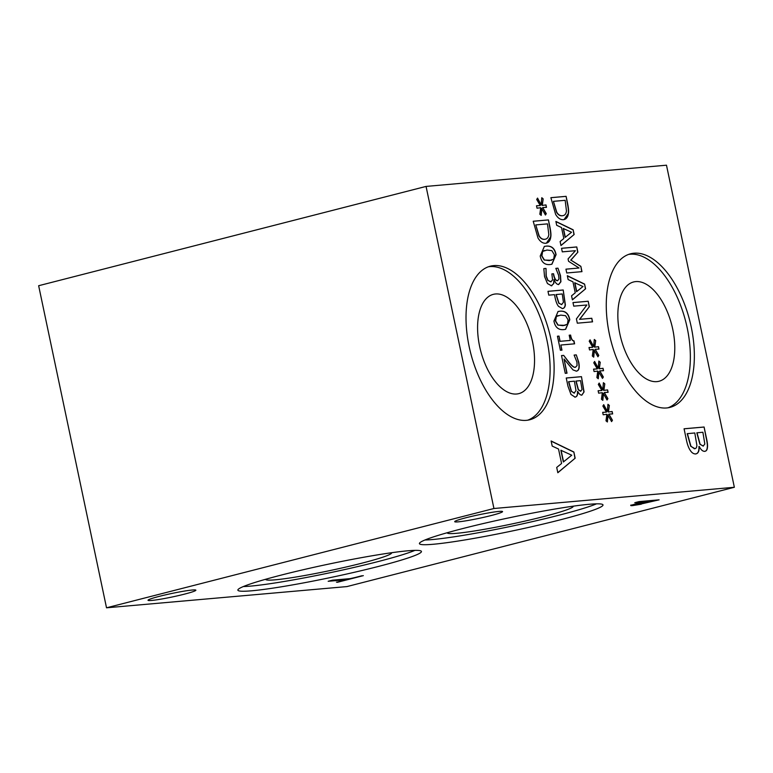 <?xml version="1.0" encoding="UTF-8"?>
<svg xmlns="http://www.w3.org/2000/svg" width="773" height="773" viewBox="0 0 773 773"><rect width="100%" height="100%" fill="white"/><g stroke="black" fill="none" stroke-linecap="round" stroke-linejoin="round"><path stroke-width="1.16" d="M563.681 355.387L568.812 362.015C571.943 365.909 574.146 367.648 575.441 367.233L577.054 365.639L576.929 362.054L574.107 355.078L576.281 354.884L578.745 362.179C579.808 367.745 579.016 370.731 576.378 371.137L573.015 369.919L564.048 359.039L567.024 373.175L565.256 373.33L561.517 355.57L563.681 355.387L568.609 362.064C571.74 365.958 573.943 367.697 575.238 367.281L575.643 367.204M564.048 359.039L566.812 373.195M576.281 354.884L578.542 362.237C579.605 367.803 578.813 370.789 576.175 371.195M574.117 355.116L576.078 354.942M561.527 355.609L563.478 355.435M557.98 268.173L560.502 275.603L560.918 281.749L558.647 284.561C556.773 284.406 555.265 282.734 554.115 279.546L553.797 283.517L551.41 285.768L547.439 283.527L544.54 276.56L543.825 268.608L545.98 268.424L546.26 276.174L548.028 280.464L550.734 281.836L552.579 279.913L551.864 273.893L553.545 273.748L553.816 275.024C554.618 278.705 555.884 280.58 557.613 280.657L558.947 278.995L558.676 275.459L555.826 268.357L557.98 268.173L560.299 275.652L560.715 281.797L558.444 284.609M553.545 273.748L553.613 275.082C554.415 278.753 555.671 280.638 557.401 280.715L557.729 280.647M551.864 273.922L553.342 273.797M548.028 280.464L551.033 281.797M546.038 268.704L546.057 276.222L547.825 280.512M543.815 268.646L545.777 268.473M553.797 283.517L551.207 285.826M551.903 285.691L551.41 285.768M553.97 279.555L553.594 283.565M555.826 268.395L557.777 268.221M549.265 260.617L553.69 259.158L554.386 254.8L551.874 250.645L547.023 250.046L542.636 251.438L541.912 255.902L544.405 259.999L549.265 260.617M544.405 250.471L542.433 251.486L541.709 255.95L544.202 260.057L551.458 260.279M544.25 246.461L545.989 246.181C551.371 245.63 554.666 248.471 555.874 254.694L551.806 264.269M556.077 254.646L551.912 264.24L550.086 264.54C544.723 265.081 541.438 262.25 540.221 256.047L544.347 246.432L546.192 246.133C551.574 245.582 554.869 248.423 556.077 254.646L555.874 254.694M535.766 224.914L539.071 235.707C540.549 238.297 542.453 239.495 544.781 239.292C547.12 239.07 548.463 237.475 548.801 234.49L547.497 223.88L535.766 224.914L538.868 235.755C540.346 238.355 542.25 239.543 544.579 239.34L545.467 239.186M544.579 239.34L545.371 239.205M548.434 219.899L549.816 226.46C550.859 231.513 551.178 234.992 550.782 236.876C550.279 240.79 548.55 242.925 545.593 243.282C542.665 243.369 540.134 241.591 537.979 237.968L533.215 221.242L548.434 219.899L549.613 226.508C550.656 231.571 550.975 235.04 550.579 236.934L546.414 243.147M546.521 243.128L545.593 243.282M533.215 221.281L548.231 219.957M541.883 208.381L541.216 215.406L539.834 214.247L540.714 207.724L537.022 208.188L536.51 205.763L540.259 205.55L536.704 199.473L537.554 198.091L541.119 204.739L541.786 197.714L543.177 198.903L542.279 205.396L545.97 204.932L546.482 207.357L542.723 207.522L546.279 213.677L545.429 215.029L541.68 208.43L541.032 215.252M546.279 213.677L545.351 214.884M542.723 207.522L546.076 213.725M545.97 204.932L546.269 207.367M542.279 205.396L545.767 204.98M543.177 198.903L542.076 205.454M541.767 197.927L542.975 198.951M541.119 204.739L537.428 198.294M540.259 205.55L536.52 205.802M556.193 294.503L558.947 303.171L561.546 304.61L563.43 302.32L562.261 293.962L555.99 294.552L558.744 303.219L561.797 304.572M563.208 289.981L565.372 304.842C565.082 307.123 564.106 308.369 562.454 308.591L558.541 306.369C557.111 304.649 555.98 301.828 555.149 297.895L554.463 294.658L548.782 295.151L547.98 291.324L563.208 289.981L565.169 304.891C564.879 307.171 563.904 308.427 562.251 308.64M562.957 308.504L562.454 308.591M547.989 291.363L563.005 290.039M562.976 325.684L567.401 324.225L568.097 319.858L565.585 315.703L560.734 315.113L556.347 316.495L555.623 320.959L558.116 325.066L562.976 325.684M558.116 315.529L556.145 316.553L555.42 321.017L557.913 325.114L565.169 325.346M557.961 311.529L559.7 311.248C565.082 310.698 568.377 313.538 569.585 319.761L565.517 329.327M569.788 319.713L565.623 329.308L563.797 329.607C558.435 330.139 555.149 327.308 553.932 321.114L558.058 311.5L559.913 311.19C565.285 310.649 568.58 313.49 569.788 319.713L569.585 319.761M570.6 335.067C571.286 338.912 572.416 340.835 573.972 340.825L574.6 343.821L560.879 345.029L561.961 350.14L560.406 350.275L557.439 336.226L558.995 336.091L560.096 341.318L570.3 340.42L569.199 335.192L570.387 335.115C571.083 338.961 572.213 340.883 573.769 340.883L574.387 343.84M560.879 345.029L561.749 350.159M569.208 335.221L570.387 335.115M570.3 340.42L560.096 341.318M558.995 336.091L559.894 341.366M557.449 336.265L558.792 336.139M582.03 389.563L580.552 380.635L575.895 381.079L578.243 389.785L580.542 391.225L582.03 389.563M576.098 381.031L578.446 389.737L580.881 391.157M568.783 381.678L571.45 391.254L574.107 393.138L575.991 390.597L574.407 381.176L568.57 381.727L571.247 391.312L574.436 393.09M577.692 391.399C577.895 394.955 577.006 396.858 575.035 397.119L570.967 394.443L567.981 386.258L566.242 377.997L581.47 376.654L584.059 391.901L581.876 395.138C580.368 395.187 579.006 393.93 577.76 391.389L577.489 391.447C577.682 395.003 576.803 396.916 574.832 397.177M584.059 391.901L581.673 395.196M581.47 376.654L583.857 391.959M566.251 378.036L581.267 376.712M426.058 186.419L493.937 508.508L734.35 487.28L346.942 586.581L106.519 607.8L38.65 285.72L426.058 186.419L666.481 165.2L734.35 487.28M552.202 446.089L551.13 440.987L573.856 451.992L575.16 458.196L557.826 472.738L556.705 467.423L561.575 463.491L558.531 449.026L552.202 446.089M699.121 446.408C699.391 451.084 698.222 453.596 695.632 453.935C693.603 453.993 691.816 452.814 690.279 450.408C688.627 448.021 687.323 444.436 686.356 439.653L684.066 428.783L704.097 427.015L706.213 437.054C707.314 441.837 707.739 445.18 707.498 447.074C707.295 449.828 706.338 451.239 704.628 451.335C702.657 451.393 700.85 449.741 699.217 446.398L698.918 446.456C699.188 451.132 698.019 453.645 695.429 453.993M696.202 453.838L695.632 453.935M705.121 451.248L704.628 451.335M526.374 420.348A79.281 40.669 -104.4 0 1 469.878 349.831A79.281 40.669 -104.4 0 1 490.382 266.163A79.281 40.669 -104.4 0 1 493.763 265.593A79.281 40.669 -104.4 0 1 550.26 336.11A79.281 40.669 -104.4 0 1 529.747 419.768A79.281 40.669 -104.4 0 1 526.374 420.348M666.616 407.96A79.281 40.669 -104.4 0 1 610.119 337.443A79.281 40.669 -104.4 0 1 630.623 253.786A79.281 40.669 -104.4 0 1 634.005 253.206A79.281 40.669 -104.4 0 1 690.502 323.723A79.281 40.669 -104.4 0 1 669.998 407.381A79.281 40.669 -104.4 0 1 666.616 407.96M608.051 414.956L607.385 421.981L605.993 420.821L606.882 414.299L603.182 414.772L602.669 412.347L606.428 412.135L602.872 406.047L603.723 404.666L607.288 411.323L607.955 404.298L609.346 405.477L608.438 411.98L612.139 411.507L612.651 413.932L608.892 414.106L612.448 420.251L611.588 421.614L607.849 415.014L607.201 421.826M598.94 371.736L598.273 378.76L596.882 377.601L597.771 371.079L594.079 371.552L593.567 369.127L597.316 368.914L593.761 362.827L594.611 361.445L598.176 368.103L598.843 361.078L600.235 362.257L599.336 368.76L603.027 368.286L603.539 370.711L599.78 370.876L603.336 377.031L602.486 378.393L598.737 371.794L598.089 378.606M592.553 321.839L577.325 323.182L576.416 318.891L586.862 304.987L573.73 306.147L572.977 302.572L588.205 301.228L589.355 306.668L579.74 319.326L591.799 318.263L592.553 321.839M568.136 279.584L567.324 275.71L584.591 284.078L585.586 288.793L572.407 299.847L571.556 295.808L575.257 292.812L572.948 281.826L568.136 279.584M568.445 213.309C567.942 217.223 566.213 219.358 563.266 219.706C560.338 219.793 557.797 218.025 555.642 214.392L550.878 197.675L566.097 196.332L567.488 202.884C568.522 207.947 568.851 211.416 568.445 213.309L564.077 219.58M564.184 219.551L563.266 219.706M556.695 225.301L555.884 221.436L573.151 229.794L574.146 234.509L560.966 245.563L560.116 241.524L563.826 238.538L561.507 227.542L556.695 225.301M581.972 271.642L566.744 272.985L565.942 269.159L579.054 267.999L568.551 261.274L568.058 258.936L575.412 250.703L562.29 251.863L561.546 248.288L576.764 246.945L577.866 252.172L570.909 260.115L580.852 266.318L581.972 271.642M594.389 350.13L593.722 357.155L592.331 355.995L593.22 349.473L589.528 349.937L589.016 347.512L592.765 347.299L589.21 341.222L590.06 339.84L593.625 346.488L594.292 339.463L595.683 340.651L594.775 347.145L598.476 346.681L598.988 349.106L595.229 349.27L598.785 355.425L597.925 356.778L594.186 350.179L593.538 357M603.5 393.351L602.824 400.375L601.442 399.216L602.331 392.694L598.631 393.157L598.118 390.732L601.867 390.52L598.312 384.442L599.172 383.06L602.727 389.708L603.404 382.683L604.795 383.872L603.887 390.365L607.588 389.901L608.1 392.326L604.331 392.491L607.897 398.646L607.037 399.999L603.298 393.399L602.64 400.221M607.897 398.646L606.96 399.854M604.331 392.491L607.694 398.694M607.588 389.901L607.887 392.336M603.887 390.365L607.385 389.95M604.795 383.872L603.684 390.423M603.384 382.896L604.592 383.92M602.727 389.708L599.046 383.263M601.867 390.52L598.128 390.771M598.785 355.425L597.848 356.633M595.229 349.27L598.582 355.474M598.476 346.681L598.775 349.116M594.775 347.145L598.273 346.729M595.683 340.651L594.572 347.203M594.273 339.676L595.481 340.7M593.625 346.488L589.934 340.043M592.765 347.299L589.016 347.55M580.852 266.318L581.76 271.661M570.909 260.115L580.649 266.366M577.866 252.172L570.706 260.163M576.764 246.945L577.663 252.23M561.546 248.326L576.561 247.002M579.054 267.999L565.942 269.188M571.556 232.238L563.246 228.489L565.121 237.388L571.556 232.238M563.459 228.441L565.324 237.33M574.146 234.509L560.947 245.456M573.151 229.794L573.943 234.557M555.913 221.6L572.948 229.852M553.429 201.347L556.734 212.131C558.212 214.73 560.116 215.918 562.444 215.715C564.792 215.503 566.126 213.899 566.464 210.913L565.16 200.313L553.429 201.347L556.531 212.189C558.009 214.778 559.913 215.976 562.242 215.773L563.13 215.609M562.242 215.773L563.034 215.638M566.097 196.332L567.276 202.941C568.319 207.995 568.638 211.473 568.242 213.358M550.878 197.704L565.894 196.381M582.997 286.522L574.687 282.773L576.561 291.663L582.997 286.522M574.89 282.725L576.764 291.614M585.586 288.793L572.387 299.74M584.591 284.078L585.383 288.841M567.353 275.884L584.388 284.126M591.799 318.263L592.34 321.858M579.74 319.326L591.596 318.321M589.355 306.668L579.537 319.384M588.205 301.228L589.152 306.717M572.986 302.61L588.002 301.286M603.336 377.031L602.409 378.248M599.78 370.876L603.133 377.089M603.027 368.286L603.327 370.721M599.336 368.76L602.824 368.344M600.235 362.257L599.133 368.808M598.824 361.281L600.032 362.315M598.176 368.103L594.485 361.648M597.316 368.914L593.577 369.165M612.448 420.251L611.511 421.469M608.892 414.106L612.245 420.309M612.139 411.507L612.438 413.942M608.438 411.98L611.936 411.565M609.346 405.477L608.235 412.028M607.936 404.501L609.143 405.535M607.288 411.323L603.597 404.868M606.428 412.135L602.679 412.386M328.177 581.286L332.467 580.185L350.13 578.629L363.329 575.643L337.376 582.291L345.84 579.731L328.177 581.286M345.84 579.731L329.617 580.919M337.376 582.291L336.458 582.137M361.832 575.779L337.328 582.059M652.518 501.136L644.527 501.841L635.918 504.247L637.058 504.46L652.518 501.136L644.479 501.6L635.87 504.015M657.62 499.967L632.614 505.358C630.865 505.503 630.324 505.397 630.99 505.03M641.3 504.189L632.672 505.6C630.913 505.745 630.372 505.629 631.048 505.262L642.257 502.044L634.788 502.701L639.078 501.6L659.118 499.831L641.252 503.948M642.257 502.044L636.237 502.334M493.937 508.508L106.519 607.8M462.814 528.548A93.804 6.764 -11.9 0 1 555.236 508.982A93.804 6.764 -11.9 0 1 603.008 504.933A93.804 6.764 -11.9 0 1 559.623 519.997A93.804 6.764 -11.9 0 1 467.201 539.564A93.804 6.764 -11.9 0 1 419.43 543.612A93.804 6.764 -11.9 0 1 462.814 528.548M281.246 575.083A93.804 6.764 -11.9 0 1 373.668 555.516A93.804 6.764 -11.9 0 1 421.44 551.468A93.804 6.764 -11.9 0 1 378.055 566.541A93.804 6.764 -11.9 0 1 285.633 586.098A93.804 6.764 -11.9 0 1 237.871 590.157A93.804 6.764 -11.9 0 1 281.246 575.083M151.605 600.447A24.456 1.768 -11.9 0 1 148.01 600.283A24.456 1.768 -11.9 0 1 165.209 594.92A24.456 1.768 -11.9 0 1 192.284 590.021A24.456 1.768 -11.9 0 1 195.878 590.195A24.456 1.768 -11.9 0 1 178.689 595.548A24.456 1.768 -11.9 0 1 151.605 600.447M458.312 521.843A24.456 1.768 -11.9 0 1 454.708 521.669A24.456 1.768 -11.9 0 1 471.907 516.306A24.456 1.768 -11.9 0 1 498.981 511.417A24.456 1.768 -11.9 0 1 502.576 511.581A24.456 1.768 -11.9 0 1 485.386 516.944A24.456 1.768 -11.9 0 1 458.312 521.843M571.759 455.21L560.889 450.263L563.353 461.964L571.759 455.21M561.092 450.215L563.565 461.906M575.16 458.196L557.797 472.641M573.856 451.992L574.957 458.244M551.168 441.151L573.653 452.041M697.024 432.764L700.116 444.224L703.15 446.118L704.831 443.992L702.889 432.252L696.821 432.822L699.913 444.272L703.362 446.079M687.4 433.614L690.917 446.224L694.415 448.698C695.903 448.775 696.734 447.664 696.879 445.354L694.801 432.967L687.197 433.672L690.714 446.272L694.879 448.63M694.212 448.746L694.782 448.659M707.498 447.074L707.295 447.123C707.092 449.876 706.135 451.297 704.425 451.384M704.097 427.015L706.01 437.103C707.111 441.885 707.537 445.229 707.295 447.123M684.066 428.812L703.894 427.063M414.966 550.376A93.804 6.764 -11.9 0 1 377.069 561.836A93.804 6.764 -11.9 0 1 243.35 586.543M391.611 552.724A64.372 4.638 -11.9 0 1 391.65 552.84A64.372 4.638 -11.9 0 1 361.88 563.179A64.372 4.638 -11.9 0 1 298.455 576.6A64.372 4.638 -11.9 0 1 265.67 579.383A64.372 4.638 -11.9 0 1 265.67 579.267M596.534 503.841A93.804 6.764 -11.9 0 1 558.637 515.301A93.804 6.764 -11.9 0 1 424.918 540.008M573.17 506.189A64.372 4.638 -11.9 0 1 573.218 506.305A64.372 4.638 -11.9 0 1 543.448 516.644A64.372 4.638 -11.9 0 1 480.023 530.065A64.372 4.638 -11.9 0 1 447.238 532.848A64.372 4.638 -11.9 0 1 447.238 532.732M488.41 266.782A79.281 40.669 -104.4 0 1 489.763 266.617A79.281 40.669 -104.4 0 1 545.786 335.173A79.281 40.669 -104.4 0 1 527.727 420.183M516.606 394.008A51.25 26.292 -104.4 0 1 480.081 348.43A51.25 26.292 -104.4 0 1 493.338 294.349A51.25 26.292 -104.4 0 1 495.522 293.972A51.25 26.292 -104.4 0 1 532.046 339.56A51.25 26.292 -104.4 0 1 518.789 393.641A51.25 26.292 -104.4 0 1 516.606 394.008M628.652 254.394A79.281 40.669 -104.4 0 1 630.005 254.24A79.281 40.669 -104.4 0 1 686.028 322.795A79.281 40.669 -104.4 0 1 667.969 407.796M656.847 381.63A51.25 26.292 -104.4 0 1 620.332 336.042A51.25 26.292 -104.4 0 1 633.58 281.971A51.25 26.292 -104.4 0 1 635.764 281.594A51.25 26.292 -104.4 0 1 672.288 327.172A51.25 26.292 -104.4 0 1 659.031 381.253A51.25 26.292 -104.4 0 1 656.847 381.63"/></g></svg>
